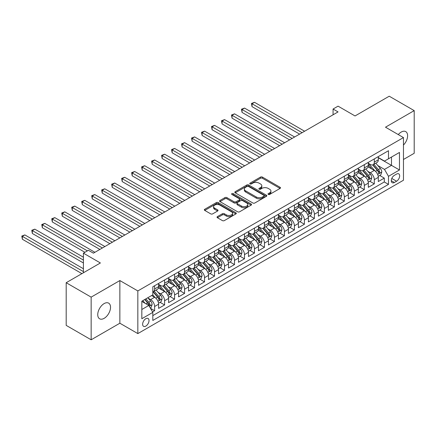 <?xml version="1.0" encoding="UTF-8"?>
<svg xmlns="http://www.w3.org/2000/svg" width="436" height="436" viewBox="0 0 436 436"><rect width="100%" height="100%" fill="white"/><g stroke="black" fill="none" stroke-linecap="round" stroke-linejoin="round"><path stroke-width="0.65" d="M268.282 194.434A0.97 0.561 0 0 0 269.655 194.434L280.07 188.423A1.384 0.801 0 0 0 280.473 187.856A1.384 0.801 0 0 0 280.07 187.289L262.428 177.103A1.384 0.801 0 0 0 260.466 177.103L250.051 183.12A0.97 0.561 0 0 0 249.768 183.512A0.97 0.561 0 0 0 250.051 183.91A0.97 0.561 0 0 0 251.425 183.91L252.771 183.131A4.436 2.562 0 0 1 259.044 183.131L260.515 183.981A4.436 2.562 0 0 1 261.813 185.791A4.436 2.562 0 0 1 260.515 187.605L259.169 188.379A0.97 0.561 0 0 0 258.88 188.777A0.97 0.561 0 0 0 259.169 189.175A0.97 0.561 0 0 0 260.537 189.175L261.889 188.396A4.436 2.562 0 0 1 268.162 188.396L269.628 189.246A4.436 2.562 0 0 1 270.93 191.055A4.436 2.562 0 0 1 269.628 192.865L268.282 193.644A0.97 0.561 0 0 0 267.998 194.042A0.97 0.561 0 0 0 268.282 194.434L268.282 193.644M104.133 318.345A9.036 5.216 120 0 0 110.041 310.383A9.036 5.216 120 0 0 108.651 303.14A9.036 5.216 120 0 0 104.133 303.587A9.036 5.216 120 0 0 98.231 311.549A9.036 5.216 120 0 0 99.615 318.792A9.036 5.216 120 0 0 104.133 318.345M403.464 145.057A9.036 5.216 120 0 0 405.736 131.618A9.036 5.216 120 0 0 401.218 132.064A9.036 5.216 120 0 0 398.286 134.582M145.826 326.101A4.518 2.611 120 0 0 148.78 322.117A4.518 2.611 120 0 0 148.087 318.498A4.518 2.611 120 0 0 145.826 318.721A4.518 2.611 120 0 0 142.872 322.705A4.518 2.611 120 0 0 143.564 326.324A4.518 2.611 120 0 0 145.826 326.101M217.433 216.605A1.384 0.801 0 0 0 217.03 217.172A1.384 0.801 0 0 0 217.433 217.738L222.387 220.594A1.384 0.801 0 0 0 224.344 220.594L235.914 213.918A1.384 0.801 0 0 0 236.317 213.351A1.384 0.801 0 0 0 235.914 212.784L218.267 202.598A1.384 0.801 0 0 0 216.31 202.598L204.74 209.275A1.384 0.801 0 0 0 204.337 209.841A1.384 0.801 0 0 0 204.74 210.408L210.719 213.863A1.384 0.801 0 0 0 212.681 213.863L217.629 211.002A1.384 0.801 0 0 0 218.038 210.435A1.384 0.801 0 0 0 217.629 209.869L214.665 208.157A3.706 2.142 0 0 1 213.58 206.648A3.706 2.142 0 0 1 215.869 204.669A3.706 2.142 0 0 1 219.908 205.133L231.527 211.836A3.706 2.142 0 0 1 232.611 213.351A3.706 2.142 0 0 1 230.322 215.33A3.706 2.142 0 0 1 226.284 214.866L224.344 213.749A1.384 0.801 0 0 0 222.387 213.749L217.433 216.605L217.433 217.738M403.464 159.483L414.2 153.287L414.2 110.619L389.234 96.209L355.035 115.954L338.058 106.15L333.066 109.033L338.058 111.916L93.402 253.169L88.404 250.286L83.412 253.169L83.412 272.773M91.151 297.129L91.151 339.791L119.862 323.218L119.862 280.555L91.151 297.129L66.19 282.713L100.389 262.968L83.412 253.169M119.862 280.555L137.836 290.932L403.464 137.574L403.464 180.237L137.836 333.595L137.836 290.932M414.2 110.619L385.489 127.198L403.464 137.574M252.869 202.996A1.384 0.801 0 0 0 254.831 202.996L266.396 196.32A1.384 0.801 0 0 0 266.799 195.753A1.384 0.801 0 0 0 266.396 195.186L248.754 185A1.384 0.801 0 0 0 246.792 185L235.227 191.677A1.384 0.801 0 0 0 234.819 192.243A1.384 0.801 0 0 0 235.227 192.81L252.869 202.996M232.23 194.647A0.97 0.561 0 0 1 233.216 194.783L233.216 193.628L251.152 203.988A1.384 0.801 0 0 1 251.561 204.549A1.384 0.801 0 0 1 251.152 205.116L239.587 211.798A1.384 0.801 0 0 1 237.625 211.798L219.984 201.606L219.984 200.478A1.384 0.801 0 0 0 219.575 201.045A1.384 0.801 0 0 0 219.984 201.606M219.984 200.478L224.932 197.617A1.384 0.801 0 0 1 226.894 197.617L234.05 201.748A1.384 0.801 0 0 0 236.012 201.748L239.293 199.857A1.384 0.801 0 0 0 239.702 199.29A1.384 0.801 0 0 0 239.293 198.723L231.843 194.423A0.97 0.561 0 0 1 231.56 194.025A0.97 0.561 0 0 1 232.159 193.508A0.97 0.561 0 0 1 233.216 193.628M91.151 339.791L66.19 325.381L66.19 282.713M152.54 311.904L154.617 310.71L150.469 308.317M148.115 298.131L150.622 299.581A5.652 3.259 60 0 1 154.617 306.497L158.606 304.192L158.606 308.399L164.601 304.944L160.056 302.317M158.099 292.365L160.606 293.815A5.652 3.259 60 0 1 164.601 300.731L168.596 298.426L168.596 302.633L174.585 299.178L170.04 296.551M168.083 286.599L170.59 288.049A5.652 3.259 60 0 1 174.585 294.97L178.58 292.66L178.58 296.872L184.57 293.412L180.03 290.79M178.068 280.839L180.575 282.283A5.652 3.259 60 0 1 184.57 289.204L188.565 286.899L188.565 291.106L194.56 287.646L190.014 285.024M188.058 275.072L190.565 276.517A5.652 3.259 60 0 1 194.56 283.438L198.554 281.133L198.554 285.34L204.544 281.879L199.999 279.258M198.042 269.306L200.549 270.751A5.652 3.259 60 0 1 204.544 277.672L208.539 275.367L208.539 279.574L214.528 276.113L209.989 273.492M208.026 263.54L210.534 264.99A5.652 3.259 60 0 1 214.528 271.906L218.523 269.601L218.523 273.808L224.518 270.347L219.973 267.726M218.016 257.774L220.523 259.224A5.652 3.259 60 0 1 224.518 266.14L228.508 263.835L228.508 268.042L234.503 264.587L229.957 261.96M228.001 252.008L230.508 253.458A5.652 3.259 60 0 1 234.503 260.374L238.497 258.068L238.497 262.276L244.487 258.82L239.942 256.194M237.985 246.242L240.492 247.692A5.652 3.259 60 0 1 244.487 254.608L248.482 252.302L248.482 256.515L254.471 253.054L249.932 250.433M247.97 240.481L250.482 241.925A5.652 3.259 60 0 1 254.471 248.847L258.466 246.536L258.466 250.749L264.461 247.288L259.916 244.667M257.959 234.715L260.466 236.159A5.652 3.259 60 0 1 264.461 243.081L268.456 240.776L268.456 244.983L274.446 241.522L269.9 238.901M267.944 228.949L270.451 230.393A5.652 3.259 60 0 1 274.446 237.315L278.44 235.009L278.44 239.217L284.43 235.756L279.89 233.135M277.928 223.183L280.435 224.633A5.652 3.259 60 0 1 284.43 231.549L288.425 229.243L288.425 233.451L294.42 229.99L289.875 227.369M287.918 217.417L290.425 218.867A5.652 3.259 60 0 1 294.42 225.783L298.415 223.477L298.415 227.685L304.404 224.229L299.859 221.602M297.902 211.651L300.409 213.1A5.652 3.259 60 0 1 304.404 220.017L308.399 217.711L308.399 221.919L314.389 218.463L309.849 215.836M307.887 205.885L310.394 207.334A5.652 3.259 60 0 1 314.389 214.25L318.384 211.945L318.384 216.158L324.379 212.697L319.833 210.07M317.877 200.119L320.384 201.568A5.652 3.259 60 0 1 324.379 208.49L328.368 206.179L328.368 210.392L334.363 206.931L329.818 204.31M327.861 194.358L330.368 195.802A5.652 3.259 60 0 1 334.363 202.724L338.358 200.418L338.358 204.626L344.347 201.165L339.802 198.544M337.846 188.592L340.353 190.036A5.652 3.259 60 0 1 344.347 196.958L348.342 194.652L348.342 198.86L354.332 195.399L349.792 192.777M347.83 182.826L350.337 184.27A5.652 3.259 60 0 1 354.332 191.191L358.327 188.886L358.327 193.094L364.322 189.633L359.776 187.011M357.82 177.06L360.327 178.509A5.652 3.259 60 0 1 364.322 185.425L368.316 183.12L368.316 187.327L374.306 183.867L374.306 179.659A5.652 3.259 -120 0 0 370.311 172.743L367.804 171.294M369.761 181.245L374.306 183.867M158.606 304.192A5.652 3.259 -120 0 0 154.617 297.276L151.619 295.543M168.596 298.426A5.652 3.259 -120 0 0 164.601 291.51L158.426 287.945M178.58 292.66A5.652 3.259 -120 0 0 174.585 285.743L168.41 282.179M188.565 286.899A5.652 3.259 -120 0 0 184.57 279.977L178.395 276.413M198.554 281.133A5.652 3.259 -120 0 0 194.56 274.211L188.385 270.647M208.539 275.367A5.652 3.259 -120 0 0 204.544 268.445L198.369 264.881M218.523 269.601A5.652 3.259 -120 0 0 214.528 262.679L208.354 259.115M228.508 263.835A5.652 3.259 -120 0 0 224.518 256.918L218.338 253.349M238.497 258.068A5.652 3.259 -120 0 0 234.503 251.152L228.328 247.588M248.482 252.302A5.652 3.259 -120 0 0 244.487 245.386L238.312 241.822M258.466 246.536A5.652 3.259 -120 0 0 254.471 239.62L248.297 236.056M268.456 240.776A5.652 3.259 -120 0 0 264.461 233.854L258.286 230.29M278.44 235.009A5.652 3.259 -120 0 0 274.446 228.088L268.271 224.524M288.425 229.243A5.652 3.259 -120 0 0 284.43 222.322L278.255 218.758M298.415 223.477A5.652 3.259 -120 0 0 294.42 216.561L288.24 212.991M308.399 217.711A5.652 3.259 -120 0 0 304.404 210.795L298.229 207.225M318.384 211.945A5.652 3.259 -120 0 0 314.389 205.029L308.214 201.465M328.368 206.179A5.652 3.259 -120 0 0 324.379 199.263L318.198 195.699M338.358 200.418A5.652 3.259 -120 0 0 334.363 193.497L328.188 189.933M348.342 194.652A5.652 3.259 -120 0 0 344.347 187.731L338.173 184.166M358.327 188.886A5.652 3.259 -120 0 0 354.332 181.965L348.157 178.4M368.316 183.12A5.652 3.259 -120 0 0 364.322 176.199L358.147 172.634M396.575 174.068L394.378 175.337A4.376 2.529 120 0 0 391.517 179.196A4.376 2.529 120 0 0 392.187 182.7A4.376 2.529 120 0 0 394.378 182.488L396.575 181.218A4.376 2.529 120 0 0 399.436 177.359A4.376 2.529 120 0 0 398.766 173.85A4.376 2.529 120 0 0 396.575 174.068M141.831 309.495L148.823 305.462L152.818 312.378L152.818 320.449L388.487 184.39L388.487 176.318L384.492 169.397L377.789 165.527M152.818 312.378L141.831 318.721L141.831 301.194L152.818 294.85L152.818 286.779L388.487 150.72L388.487 158.791L399.469 152.447L399.469 169.975L388.487 176.318M158.606 284.359L160.606 285.515A5.652 3.259 60 0 0 163.429 285.793L167.424 283.487A5.652 3.259 -120 0 0 168.596 280.898L168.596 277.672M168.596 278.593L170.59 279.748A5.652 3.259 60 0 0 173.414 280.026L177.408 277.721A5.652 3.259 -120 0 0 178.58 275.132L178.58 271.906M178.58 272.827L180.575 273.982A5.652 3.259 60 0 0 183.403 274.26L187.398 271.955A5.652 3.259 -120 0 0 188.565 269.372L188.565 266.14M188.565 267.061L190.565 268.216A5.652 3.259 60 0 0 193.388 268.494L197.383 266.189A5.652 3.259 -120 0 0 198.554 263.606L198.554 260.374M198.554 261.3L200.549 262.45A5.652 3.259 60 0 0 203.372 262.728L207.367 260.423A5.652 3.259 -120 0 0 208.539 257.84L208.539 254.608M208.539 255.534L210.534 256.684A5.652 3.259 60 0 0 213.362 256.968L217.357 254.657A5.652 3.259 -120 0 0 218.523 252.073L218.523 248.847M218.523 249.768L220.523 250.918A5.652 3.259 60 0 0 223.346 251.201L227.341 248.896A5.652 3.259 -120 0 0 228.508 246.307L228.508 243.081M228.508 244.002L230.508 245.157A5.652 3.259 60 0 0 233.331 245.435L237.326 243.13A5.652 3.259 -120 0 0 238.497 240.541L238.497 237.315M238.497 238.236L240.492 239.391A5.652 3.259 60 0 0 243.315 239.669L247.31 237.364A5.652 3.259 -120 0 0 248.482 234.775L248.482 231.549M248.482 232.47L250.482 233.625A5.652 3.259 60 0 0 253.305 233.903L257.3 231.598A5.652 3.259 -120 0 0 258.466 229.009L258.466 225.783M258.466 226.704L260.466 227.859A5.652 3.259 60 0 0 263.29 228.137L267.284 225.832A5.652 3.259 -120 0 0 268.456 223.248L268.456 220.017M268.456 220.943L270.451 222.093A5.652 3.259 60 0 0 273.274 222.371L277.269 220.066A5.652 3.259 -120 0 0 278.44 217.482L278.44 214.25M278.44 215.177L280.435 216.327A5.652 3.259 60 0 0 283.264 216.61L287.259 214.299A5.652 3.259 -120 0 0 288.425 211.716L288.425 208.484M288.425 209.411L290.425 210.561A5.652 3.259 60 0 0 293.248 210.844L297.243 208.539A5.652 3.259 -120 0 0 298.415 205.95L298.415 202.724M298.415 203.645L300.409 204.795A5.652 3.259 60 0 0 303.233 205.078L307.227 202.773A5.652 3.259 -120 0 0 308.399 200.184L308.399 196.958M308.399 197.879L310.394 199.034A5.652 3.259 60 0 0 313.222 199.312L317.212 197.007A5.652 3.259 -120 0 0 318.384 194.418L318.384 191.191M318.384 192.113L320.384 193.268A5.652 3.259 60 0 0 323.207 193.546L327.202 191.24A5.652 3.259 -120 0 0 328.368 188.652L328.368 185.425M328.368 186.346L330.368 187.502A5.652 3.259 60 0 0 333.191 187.78L337.186 185.474A5.652 3.259 -120 0 0 338.358 182.891L338.358 179.659M338.358 180.58L340.353 181.736A5.652 3.259 60 0 0 343.176 182.014L347.17 179.708A5.652 3.259 -120 0 0 348.342 177.125L348.342 173.893M348.342 174.82L350.337 175.97A5.652 3.259 60 0 0 353.165 176.248L357.16 173.942A5.652 3.259 -120 0 0 358.327 171.359L358.327 168.127M358.327 169.054L360.327 170.204A5.652 3.259 60 0 0 363.15 170.487L367.145 168.176A5.652 3.259 -120 0 0 368.316 165.593L368.316 162.366M152.818 315.61L384.29 181.965L384.29 178.106L378.301 181.561L378.301 177.354A5.652 3.259 -120 0 0 374.306 170.438L368.131 166.868M368.316 163.287L370.311 164.437A5.652 3.259 -120 0 0 373.134 164.721A5.652 3.259 -120 0 0 374.306 162.132L374.306 158.906M373.134 164.721L377.129 162.415A5.652 3.259 -120 0 0 378.301 159.827L378.301 156.6M154.617 285.743L154.617 288.97A5.652 3.259 60 0 1 153.445 291.559A5.652 3.259 60 0 1 152.818 291.788M153.445 291.559L157.44 289.253A5.652 3.259 -120 0 0 158.606 286.665L158.606 283.438M164.601 279.977L164.601 283.204A5.652 3.259 60 0 1 163.429 285.793M174.585 274.211L174.585 277.443A5.652 3.259 60 0 1 173.414 280.026M184.57 268.445L184.57 271.677A5.652 3.259 60 0 1 183.403 274.26M194.56 262.679L194.56 265.911A5.652 3.259 60 0 1 193.388 268.494M204.544 256.918L204.544 260.145A5.652 3.259 60 0 1 203.372 262.728M214.528 251.152L214.528 254.379A5.652 3.259 60 0 1 213.362 256.968M224.518 245.386L224.518 248.613A5.652 3.259 60 0 1 223.346 251.201M234.503 239.62L234.503 242.847A5.652 3.259 60 0 1 233.331 245.435M244.487 233.854L244.487 237.086A5.652 3.259 60 0 1 243.315 239.669M254.471 228.088L254.471 231.32A5.652 3.259 60 0 1 253.305 233.903M264.461 222.322L264.461 225.554A5.652 3.259 60 0 1 263.29 228.137M274.446 216.556L274.446 219.788A5.652 3.259 60 0 1 273.274 222.371M284.43 210.795L284.43 214.022A5.652 3.259 60 0 1 283.264 216.61M294.42 205.029L294.42 208.255A5.652 3.259 60 0 1 293.248 210.844M304.404 199.263L304.404 202.489A5.652 3.259 60 0 1 303.233 205.078M314.389 193.497L314.389 196.723A5.652 3.259 60 0 1 313.222 199.312M324.379 187.731L324.379 190.963A5.652 3.259 60 0 1 323.207 193.546M334.363 181.965L334.363 185.196A5.652 3.259 60 0 1 333.191 187.78M344.347 176.199L344.347 179.43A5.652 3.259 60 0 1 343.176 182.014M354.332 170.438L354.332 173.664A5.652 3.259 60 0 1 353.165 176.248M364.322 164.672L364.322 167.898A5.652 3.259 60 0 1 363.15 170.487M364.322 185.425L364.322 189.633M354.332 191.191L354.332 195.399M344.347 196.958L344.347 201.165M334.363 202.724L334.363 206.931M324.379 208.49L324.379 212.697M314.389 214.25L314.389 218.463M304.404 220.017L304.404 224.229M294.42 225.783L294.42 229.99M284.43 231.549L284.43 235.756M274.446 237.315L274.446 241.522M264.461 243.081L264.461 247.288M254.471 248.847L254.471 253.054M244.487 254.608L244.487 258.82M234.503 260.374L234.503 264.587M224.518 266.14L224.518 270.347M214.528 271.906L214.528 276.113M204.544 277.672L204.544 281.879M194.56 283.438L194.56 287.646M184.57 289.204L184.57 293.412M174.585 294.97L174.585 299.178M164.601 300.731L164.601 304.944M154.617 306.497L154.617 310.71M148.823 305.462L141.831 301.423M384.492 169.397L391.484 165.364L391.484 157.058L399.469 152.447M378.301 157.75L399.469 169.975M378.301 157.521L384.492 161.097L388.487 158.791M119.862 323.218L137.836 333.595M333.066 109.033L333.066 114.799M379.751 175.479L384.29 178.106M384.29 181.965L388.487 184.39M268.669 194.57L269.628 194.02A4.436 2.562 0 0 0 270.93 192.205L270.93 191.055M261.813 185.791L261.813 186.946A4.436 2.562 0 0 1 260.515 188.755L259.556 189.311M280.054 188.434L262.428 178.259A1.384 0.801 0 0 0 260.466 178.259L250.438 184.047M266.38 196.331L248.754 186.15A1.384 0.801 0 0 0 246.792 186.15L235.244 192.821M263.944 196.145A0.97 0.561 0 0 0 264.227 195.753A0.97 0.561 0 0 0 263.944 195.355L248.46 186.412A0.97 0.561 0 0 0 247.087 186.412L245.664 187.235A4.436 2.562 0 0 0 244.367 189.044A4.436 2.562 0 0 0 245.664 190.859L256.248 196.968A4.436 2.562 0 0 0 262.526 196.968L263.944 196.145L263.944 197.301A0.97 0.561 0 0 0 264.227 196.903L264.227 195.753M244.367 189.044L244.367 190.2A4.436 2.562 0 0 0 245.664 192.009L245.664 190.859M263.944 197.301L262.526 198.124A4.436 2.562 0 0 1 256.248 198.124L245.664 192.009M220 201.617L224.932 198.772L224.932 197.617M239.702 199.29L239.702 200.44A1.384 0.801 0 0 1 239.293 201.007L236.012 202.904A1.384 0.801 0 0 1 234.05 202.904L226.894 198.772A1.384 0.801 0 0 0 224.932 198.772M233.216 194.783L251.136 205.127M241.473 206.037A3.706 2.142 0 0 0 245.517 206.501A3.706 2.142 0 0 0 247.806 204.522A3.706 2.142 0 0 0 246.716 203.007L242.629 200.647A1.384 0.801 0 0 0 240.667 200.647L237.38 202.544A1.384 0.801 0 0 0 236.977 203.111A1.384 0.801 0 0 0 237.38 203.672L241.473 206.037L241.473 207.193A3.706 2.142 0 0 0 245.517 207.656A3.706 2.142 0 0 0 247.806 205.678L247.806 204.522M236.977 203.111L236.977 204.261A1.384 0.801 0 0 0 237.38 204.827L237.38 203.672M241.473 207.193L237.38 204.827M232.611 213.351L232.611 214.507A3.706 2.142 0 0 1 230.322 216.485A3.706 2.142 0 0 1 226.284 216.016L224.344 214.899A1.384 0.801 0 0 0 222.387 214.899L217.455 217.749M213.58 206.648L213.58 207.798A3.706 2.142 0 0 0 214.665 209.313L214.665 208.157M217.613 211.013L214.665 209.313M235.892 213.929L218.267 203.754A1.384 0.801 0 0 0 216.31 203.754L204.762 210.419M378.214 176.367L380.797 174.874L381.794 171.991A3.744 2.158 -120 0 0 380.339 168.476L375.778 163.195M374.862 170.803L369.45 164.536A10.802 6.235 -120 0 0 368.316 163.347M371.892 169.043L368.867 165.538A8.965 5.178 -120 0 0 368.316 164.939M304.601 131.231L254.526 102.318L252.03 103.757L252.03 106.64L299.608 134.114M372.627 164.922L377.244 170.263A3.744 2.158 60 0 1 378.579 172.841C379.14 173.599 379.538 173.365 379.772 172.149A3.744 2.158 -120 0 0 378.443 169.571L373.875 164.29M372.9 164.835L377.859 170.574A1.908 1.101 60 0 1 378.339 171.321L379.772 172.149M378.579 172.841L378.846 173.288M252.03 106.64L251.479 103.441L302.104 132.675M251.479 103.441L254.526 102.318M368.229 182.128L370.813 180.64L371.81 177.757A3.744 2.158 -120 0 0 370.349 174.242L365.788 168.961M364.878 176.564L359.466 170.302A10.802 6.235 -120 0 0 358.327 169.114M361.907 174.809L358.883 171.304A8.965 5.178 -120 0 0 358.327 170.699M294.616 136.997L244.536 108.084L242.04 109.523L242.04 112.406L289.624 139.88M362.643 170.689L367.254 176.03A3.744 2.158 60 0 1 368.589 178.607C369.15 179.36 369.554 179.131 369.788 177.915A3.744 2.158 -120 0 0 368.453 175.337L363.891 170.056M362.91 170.601L367.87 176.34A1.908 1.101 60 0 1 368.349 177.087L369.788 177.915M368.589 178.607L368.861 179.054M242.04 112.406L241.49 109.207L292.12 138.435M241.49 109.207L244.536 108.084M358.245 187.894L360.823 186.406L361.826 183.523A3.744 2.158 -120 0 0 360.365 180.008L355.803 174.727M354.888 182.33L349.476 176.068A10.802 6.235 -120 0 0 348.342 174.88M351.923 180.575L348.893 177.071A8.965 5.178 -120 0 0 348.342 176.466M284.632 142.763L234.552 113.851L232.056 115.289L232.056 118.172L279.64 145.646M352.653 176.455L357.269 181.796A3.744 2.158 60 0 1 358.605 184.374C359.166 185.126 359.564 184.897 359.804 183.681A3.744 2.158 -120 0 0 358.468 181.104L353.907 175.822M352.926 176.367L357.885 182.106A1.908 1.101 60 0 1 358.365 182.853L359.804 183.681M358.605 184.374L358.877 184.82M232.056 118.172L231.505 114.973L282.136 144.202M231.505 114.973L234.552 113.851M348.26 193.66L350.838 192.172L351.836 189.289A3.744 2.158 -120 0 0 350.381 185.774L345.819 180.493M344.903 188.096L339.491 181.834A10.802 6.235 -120 0 0 338.358 180.646M341.933 186.341L338.908 182.837A8.965 5.178 -120 0 0 338.358 182.232M274.647 148.529L224.567 119.617L222.071 121.055L222.071 123.938L269.65 151.412M342.669 182.221L347.285 187.562A3.744 2.158 60 0 1 348.62 190.14C349.182 190.892 349.579 190.663 349.819 189.447A3.744 2.158 -120 0 0 348.484 186.87L343.922 181.589M342.941 182.134L347.901 187.872A1.908 1.101 60 0 1 348.38 188.619L349.819 189.447M348.62 190.14L348.893 190.581M222.071 123.938L221.521 120.739L272.151 149.968M221.521 120.739L224.567 119.617M338.271 199.426L340.854 197.939L341.851 195.055A3.744 2.158 -120 0 0 340.396 191.54L335.829 186.259M334.919 193.862L329.507 187.6A10.802 6.235 -120 0 0 328.368 186.412M331.949 192.107L328.924 188.603A8.965 5.178 -120 0 0 328.368 187.998M264.657 154.295L214.577 125.377L212.081 126.822L212.081 129.705L259.665 157.178M332.684 187.981L337.3 193.328A3.744 2.158 60 0 1 338.63 195.906C339.197 196.658 339.595 196.429 339.829 195.214A3.744 2.158 -120 0 0 338.494 192.636L333.932 187.355M332.957 187.894L337.911 193.639A1.908 1.101 60 0 1 338.396 194.385L339.829 195.214M338.63 195.906L338.903 196.347M212.081 129.705L211.536 126.505L262.161 155.734M211.536 126.505L214.577 125.377M328.286 205.193L330.87 203.705L331.867 200.822A3.744 2.158 -120 0 0 330.406 197.306L325.845 192.025M324.929 199.628L319.517 193.361A10.802 6.235 -120 0 0 318.384 192.178M321.964 197.868L318.939 194.363A8.965 5.178 -120 0 0 318.384 193.764M254.673 160.056L204.593 131.143L202.097 132.588L202.097 135.471L249.681 162.939M322.695 193.748L327.311 199.094A3.744 2.158 60 0 1 328.646 201.672C329.207 202.424 329.611 202.195 329.845 200.98A3.744 2.158 -120 0 0 328.51 198.402L323.948 193.121M322.967 193.66L327.927 199.405A1.908 1.101 60 0 1 328.406 200.151L329.845 200.98M328.646 201.672L328.918 202.113M202.097 135.471L201.546 132.272L252.177 161.5M201.546 132.272L204.593 131.143M318.302 210.959L320.88 209.465L321.877 206.582A3.744 2.158 -120 0 0 320.422 203.072L315.86 197.786M314.945 205.394L309.533 199.127A10.802 6.235 -120 0 0 308.399 197.939M311.98 203.634L308.95 200.129A8.965 5.178 -120 0 0 308.399 199.53M244.689 165.822L194.609 136.909L192.113 138.354L192.113 141.237L239.696 168.705M312.71 199.514L317.326 204.86A3.744 2.158 60 0 1 318.662 207.438C319.223 208.19 319.621 207.956 319.861 206.746A3.744 2.158 -120 0 0 318.525 204.168L313.964 198.881M312.983 199.426L317.942 205.171A1.908 1.101 60 0 1 318.422 205.912L319.861 206.746M318.662 207.438L318.934 207.879M192.113 141.237L191.562 138.032L242.193 167.266M191.562 138.032L194.609 136.909M308.312 216.725L310.895 215.231L311.893 212.348A3.744 2.158 -120 0 0 310.437 208.839L305.87 203.552M304.96 211.16L299.548 204.893A10.802 6.235 -120 0 0 298.415 203.705M301.99 209.4L298.965 205.896A8.965 5.178 -120 0 0 298.415 205.296M234.699 171.588L184.624 142.676L182.123 144.114L182.123 146.997L229.707 174.471M302.726 205.28L307.342 210.621A3.744 2.158 60 0 1 308.672 213.199C309.238 213.956 309.636 213.722 309.871 212.512A3.744 2.158 -120 0 0 308.541 209.934L303.974 204.648M302.998 205.193L307.958 210.931A1.908 1.101 60 0 1 308.437 211.678L309.871 212.512M308.672 213.199L308.944 213.645M182.123 146.997L181.578 143.798L232.203 173.032M181.578 143.798L184.624 142.676M298.328 222.485L300.911 220.998L301.908 218.114A3.744 2.158 -120 0 0 300.448 214.599L295.886 209.318M294.97 216.926L289.564 210.659A10.802 6.235 -120 0 0 288.425 209.471M292.006 215.166L288.981 211.662A8.965 5.178 -120 0 0 288.425 211.057M224.714 177.354L174.634 148.442L172.138 149.88L172.138 152.764L219.722 180.237M292.741 211.046L297.352 216.387A3.744 2.158 60 0 1 298.687 218.965C299.249 219.717 299.652 219.488 299.886 218.273A3.744 2.158 -120 0 0 298.551 215.695L293.989 210.414M293.008 210.959L297.968 216.697A1.908 1.101 60 0 1 298.447 217.444L299.886 218.273M298.687 218.965L298.96 219.412M172.138 152.764L171.588 149.564L222.218 178.798M171.588 149.564L174.634 148.442M288.343 228.251L290.921 226.764L291.918 223.881A3.744 2.158 -120 0 0 290.463 220.365L285.902 215.084M284.986 222.687L279.574 216.425A10.802 6.235 -120 0 0 278.44 215.237M282.021 220.932L278.991 217.428A8.965 5.178 -120 0 0 278.44 216.823M214.73 183.12L164.65 154.208L162.154 155.647L162.154 158.53L209.738 186.003M282.751 216.812L287.368 222.153A3.744 2.158 60 0 1 288.703 224.731C289.264 225.483 289.662 225.254 289.902 224.039A3.744 2.158 -120 0 0 288.567 221.461L284.005 216.18M283.024 216.725L287.983 222.464A1.908 1.101 60 0 1 288.463 223.21L289.902 224.039M288.703 224.731L288.975 225.178M162.154 158.53L161.603 155.33L212.234 184.559M161.603 155.33L164.65 154.208M278.359 234.018L280.937 232.53L281.934 229.647A3.744 2.158 -120 0 0 280.479 226.131L275.917 220.85M275.002 228.453L269.59 222.191A10.802 6.235 -120 0 0 268.456 221.003M272.031 226.698L269.007 223.194A8.965 5.178 -120 0 0 268.456 222.589M204.746 188.886L154.666 159.974L152.169 161.413L152.169 164.296L199.748 191.769M272.767 222.578L277.383 227.919A3.744 2.158 60 0 1 278.718 230.497C279.28 231.249 279.678 231.02 279.912 229.805A3.744 2.158 -120 0 0 278.582 227.227L274.015 221.946M273.04 222.491L277.999 228.23A1.908 1.101 60 0 1 278.479 228.976L279.912 229.805M278.718 230.497L278.991 230.938M152.169 164.296L151.619 161.097L202.244 190.325M151.619 161.097L154.666 159.974M268.369 239.784L270.952 238.296L271.95 235.413A3.744 2.158 -120 0 0 270.489 231.898L265.927 226.616M265.017 234.219L259.605 227.957A10.802 6.235 -120 0 0 258.466 226.769M262.047 232.464L259.022 228.96A8.965 5.178 -120 0 0 258.466 228.355M194.756 194.652L144.676 165.735L142.18 167.179L142.18 170.062L189.764 197.535M262.783 228.344L267.393 233.685A3.744 2.158 60 0 1 268.729 236.263C269.29 237.015 269.693 236.786 269.928 235.571A3.744 2.158 -120 0 0 268.592 232.993L264.031 227.712M263.055 228.257L268.009 233.996A1.908 1.101 60 0 1 268.494 234.742L269.928 235.571M268.729 236.263L269.001 236.704M142.18 170.062L141.635 166.863L192.26 196.091M141.635 166.863L144.676 165.735M258.385 245.55L260.962 244.062L261.965 241.179A3.744 2.158 -120 0 0 260.505 237.664L255.943 232.383M255.027 239.985L249.615 233.718A10.802 6.235 -120 0 0 248.482 232.535M252.063 238.225L249.032 234.721A8.965 5.178 -120 0 0 248.482 234.121M184.771 200.413L134.691 171.501L132.195 172.945L132.195 175.828L179.779 203.296M252.793 234.105L257.409 239.451A3.744 2.158 60 0 1 258.744 242.029C259.306 242.781 259.703 242.552 259.943 241.337A3.744 2.158 -120 0 0 258.608 238.759L254.046 233.478M253.065 234.018L258.025 239.762A1.908 1.101 60 0 1 258.504 240.509L259.943 241.337M258.744 242.029L259.017 242.471M132.195 175.828L131.645 172.629L182.275 201.857M131.645 172.629L134.691 171.501M248.4 251.316L250.978 249.823L251.975 246.94A3.744 2.158 -120 0 0 250.52 243.43L245.959 238.143M245.043 245.751L239.631 239.484A10.802 6.235 -120 0 0 238.497 238.296M242.073 243.991L239.048 240.487A8.965 5.178 -120 0 0 238.497 239.887M174.787 206.179L124.707 177.267L122.211 178.711L122.211 181.594L169.795 209.062M242.808 239.871L247.425 245.217A3.744 2.158 60 0 1 248.76 247.795C249.321 248.547 249.719 248.313 249.959 247.103A3.744 2.158 -120 0 0 248.624 244.525L244.062 239.239M243.081 239.784L248.04 245.528A1.908 1.101 60 0 1 248.52 246.275L249.959 247.103M248.76 247.795L249.032 248.237M122.211 181.594L121.66 178.389L172.291 207.623M121.66 178.389L124.707 177.267M238.41 257.082L240.994 255.589L241.991 252.706A3.744 2.158 -120 0 0 240.536 249.196L235.969 243.909M235.059 251.518L229.647 245.25A10.802 6.235 -120 0 0 228.508 244.062M232.088 249.757L229.064 246.253A8.965 5.178 -120 0 0 228.508 245.653M164.797 211.945L114.717 183.033L112.221 184.477L112.221 187.355L159.805 214.828M232.824 245.637L237.44 250.983A3.744 2.158 60 0 1 238.77 253.561C239.337 254.313 239.735 254.079 239.969 252.869A3.744 2.158 -120 0 0 238.634 250.291L234.072 245.005M233.097 245.55L238.051 251.294A1.908 1.101 60 0 1 238.536 252.035L239.969 252.869M238.77 253.561L239.042 254.003M112.221 187.355L111.676 184.155L162.301 213.389M111.676 184.155L114.717 183.033M228.426 262.848L231.009 261.355L232.007 258.472A3.744 2.158 -120 0 0 230.546 254.956L225.984 249.675M225.069 257.284L219.662 251.016A10.802 6.235 -120 0 0 218.523 249.828M222.104 255.523L219.079 252.019A8.965 5.178 -120 0 0 218.523 251.419M154.813 217.711L104.733 188.799L102.237 190.238L102.237 193.121L149.821 220.594M222.84 251.403L227.45 256.744A3.744 2.158 60 0 1 228.786 259.322C229.347 260.074 229.75 259.845 229.985 258.63A3.744 2.158 -120 0 0 228.649 256.052L224.088 250.771M223.107 251.316L228.066 257.055A1.908 1.101 60 0 1 228.546 257.801L229.985 258.63M228.786 259.322L229.058 259.769M102.237 193.121L101.686 189.922L152.317 219.155M101.686 189.922L104.733 188.799M218.441 268.609L221.019 267.121L222.017 264.238A3.744 2.158 -120 0 0 220.562 260.723L216 255.442M215.084 263.044L209.672 256.782A10.802 6.235 -120 0 0 208.539 255.594M212.119 261.289L209.089 257.785A8.965 5.178 -120 0 0 208.539 257.18M144.828 223.477L94.748 194.565L92.252 196.004L92.252 198.887L139.836 226.36M212.85 257.169L217.466 262.51A3.744 2.158 60 0 1 218.801 265.088C219.363 265.84 219.76 265.611 220 264.396A3.744 2.158 -120 0 0 218.665 261.818L214.103 256.537M213.122 257.082L218.082 262.821A1.908 1.101 60 0 1 218.561 263.567L220 264.396M218.801 265.088L219.074 265.535M92.252 198.887L91.702 195.688L142.332 224.916M91.702 195.688L94.748 194.565M208.452 274.375L211.035 272.887L212.032 270.004A3.744 2.158 -120 0 0 210.577 266.489L206.015 261.208M205.1 268.81L199.688 262.548A10.802 6.235 -120 0 0 198.554 261.36M202.13 267.055L199.105 263.551A8.965 5.178 -120 0 0 198.554 262.946M134.838 229.243L84.764 200.331L82.268 201.77L82.268 204.653L129.846 232.126M202.865 262.935L207.482 268.276A3.744 2.158 60 0 1 208.817 270.854C209.378 271.606 209.776 271.377 210.01 270.162A3.744 2.158 -120 0 0 208.68 267.584L204.113 262.303M203.138 262.848L208.097 268.587A1.908 1.101 60 0 1 208.577 269.334L210.01 270.162M208.817 270.854L209.084 271.301M82.268 204.653L81.717 201.454L132.342 230.682M81.717 201.454L84.764 200.331M198.467 280.141L201.05 278.653L202.048 275.77A3.744 2.158 -120 0 0 200.587 272.255L196.026 266.974M195.115 274.576L189.704 268.314A10.802 6.235 -120 0 0 188.565 267.126M192.145 272.822L189.12 269.317A8.965 5.178 -120 0 0 188.565 268.712M124.854 235.009L74.774 206.097L72.278 207.536L72.278 210.419L119.862 237.893M192.881 268.701L197.492 274.042A3.744 2.158 60 0 1 198.827 276.62C199.388 277.372 199.792 277.143 200.026 275.928A3.744 2.158 -120 0 0 198.691 273.35L194.129 268.069M193.148 268.614L198.108 274.353A1.908 1.101 60 0 1 198.587 275.1L200.026 275.928M198.827 276.62L199.099 277.062M72.278 210.419L71.727 207.22L122.358 236.448M71.727 207.22L74.774 206.097M188.483 285.907L191.061 284.419L192.063 281.536A3.744 2.158 -120 0 0 190.603 278.021L186.041 272.74M185.126 280.343L179.714 274.081A10.802 6.235 -120 0 0 178.58 272.892M182.161 278.582L179.131 275.083A8.965 5.178 -120 0 0 178.58 274.478M114.87 240.776L64.79 211.858L62.294 213.302L62.294 216.185L109.877 243.653M182.891 274.462L187.507 279.808A3.744 2.158 60 0 1 188.843 282.386C189.404 283.138 189.802 282.91 190.042 281.694A3.744 2.158 -120 0 0 188.706 279.116L184.145 273.835M183.164 274.375L188.123 280.119A1.908 1.101 60 0 1 188.603 280.866L190.042 281.694M188.843 282.386L189.115 282.828M62.294 216.185L61.743 212.986L112.374 242.214M61.743 212.986L64.79 211.858M178.498 291.673L181.076 290.185L182.074 287.302A3.744 2.158 -120 0 0 180.618 283.787L176.057 278.5M175.141 286.109L169.729 279.841A10.802 6.235 -120 0 0 168.596 278.653M172.171 284.348L169.146 280.844A8.965 5.178 -120 0 0 168.596 280.244M104.885 246.536L54.805 217.624L52.309 219.068L52.309 221.951L99.888 249.419M172.907 280.228L177.523 285.575A3.744 2.158 60 0 1 178.858 288.152C179.419 288.905 179.817 288.676 180.057 287.46A3.744 2.158 -120 0 0 178.722 284.882L174.16 279.596M173.179 280.141L178.139 285.885A1.908 1.101 60 0 1 178.618 286.632L180.057 287.46M178.858 288.152L179.131 288.594M52.309 221.951L51.759 218.752L102.389 247.98M51.759 218.752L54.805 217.624M168.509 297.439L171.092 295.946L172.089 293.063A3.744 2.158 -120 0 0 170.634 289.553L166.067 284.267M165.157 291.875L159.745 285.607A10.802 6.235 -120 0 0 158.606 284.419M162.187 290.114L159.162 286.61A8.965 5.178 -120 0 0 158.606 286.011M94.895 252.302L44.815 223.39L42.319 224.834L42.319 227.717L84.911 252.302M162.922 285.994L167.538 291.341A3.744 2.158 60 0 1 168.868 293.918C169.435 294.671 169.833 294.436 170.067 293.226A3.744 2.158 -120 0 0 168.732 290.649L164.17 285.362M163.195 285.907L168.149 291.651A1.908 1.101 60 0 1 168.634 292.393L170.067 293.226M168.868 293.918L169.141 294.36M42.319 227.717L41.774 224.513L87.407 250.864M41.774 224.513L44.815 223.39M158.524 303.205L161.107 301.712L162.105 298.829A3.744 2.158 -120 0 0 160.644 295.314L156.083 290.033M155.167 297.641L152.78 294.872M152.202 295.88L151.815 295.434M83.412 257.207L34.831 229.156L32.335 230.595L32.335 233.478L83.412 262.968M152.932 291.76L157.549 297.101A3.744 2.158 60 0 1 158.884 299.679C159.445 300.437 159.849 300.202 160.083 298.992A3.744 2.158 -120 0 0 158.748 296.409L154.186 291.128M153.205 291.673L158.164 297.412A1.908 1.101 60 0 1 158.644 298.159L160.083 298.992M158.884 299.679L159.156 300.126M32.335 233.478L31.784 230.279L83.412 260.085M31.784 230.279L34.831 229.156M150.267 307.969L151.118 307.478L152.115 304.595A3.744 2.158 -120 0 0 150.66 301.08L147.788 297.755M145.106 303.314L142.795 300.638M142.218 301.647L141.831 301.2M83.412 268.734L24.847 234.922L22.35 236.361L22.35 239.244L81.914 273.634M144.692 299.543L147.564 302.867A3.744 2.158 60 0 1 148.899 305.445C149.461 306.197 149.859 305.968 150.098 304.753A3.744 2.158 -120 0 0 148.763 302.175L145.891 298.851M144.921 299.412L148.18 303.178A1.908 1.101 60 0 1 148.66 303.925L150.098 304.753M148.899 305.445L149.172 305.892M22.35 239.244L21.8 236.045L83.412 271.617M21.8 236.045L24.847 234.922M150.622 299.581L154.617 297.276M160.606 293.815L164.601 291.51M170.59 288.049L174.585 285.743M180.575 282.283L184.57 279.977M190.565 276.517L194.56 274.211M200.549 270.751L204.544 268.445M210.534 264.99L214.528 262.679M220.523 259.224L224.518 256.918M230.508 253.458L234.503 251.152M240.492 247.692L244.487 245.386M250.482 241.925L254.471 239.62M260.466 236.159L264.461 233.854M270.451 230.393L274.446 228.088M280.435 224.633L284.43 222.322M290.425 218.867L294.42 216.561M300.409 213.1L304.404 210.795M310.394 207.334L314.389 205.029M320.384 201.568L324.379 199.263M330.368 195.802L334.363 193.497M340.353 190.036L344.347 187.731M350.337 184.27L354.332 181.965M360.327 178.509L364.322 176.199M370.311 172.743L374.306 170.438M374.306 162.132L378.301 159.827M154.617 288.97L158.606 286.665M164.601 283.204L168.596 280.898M174.585 277.443L178.58 275.132M184.57 271.677L188.565 269.372M194.56 265.911L198.554 263.606M204.544 260.145L208.539 257.84M214.528 254.379L218.523 252.073M224.518 248.613L228.508 246.307M234.503 242.847L238.497 240.541M244.487 237.086L248.482 234.775M254.471 231.32L258.466 229.009M264.461 225.554L268.456 223.248M274.446 219.788L278.44 217.482M284.43 214.022L288.425 211.716M294.42 208.255L298.415 205.95M304.404 202.489L308.399 200.184M314.389 196.723L318.384 194.418M324.379 190.963L328.368 188.652M334.363 185.196L338.358 182.891M344.347 179.43L348.342 177.125M354.332 173.664L358.327 171.359M364.322 167.898L368.316 165.593M374.306 179.659L378.301 177.354M391.784 178.455L396.575 181.218M391.283 180.7L394.378 182.488M269.628 194.02L269.628 192.865M259.169 189.175L259.169 188.379M260.515 188.755L260.515 187.605M250.051 183.91L250.051 183.12M260.466 178.259L260.466 177.103M262.428 178.259L262.428 177.103M280.07 188.423L280.07 187.289M235.227 192.81L235.227 191.677M246.792 186.15L246.792 185M248.754 186.15L248.754 185M266.396 196.32L266.396 195.186M256.248 198.124L256.248 196.968M262.526 198.124L262.526 196.968M226.894 198.772L226.894 197.617M234.05 202.904L234.05 201.748M236.012 202.904L236.012 201.748M239.293 201.007L239.293 199.857M251.152 205.116L251.152 203.988M222.387 214.899L222.387 213.749M224.344 214.899L224.344 213.749M226.284 216.016L226.284 214.866M217.629 211.002L217.629 209.869M204.74 210.408L204.74 209.275M216.31 203.754L216.31 202.598M218.267 203.754L218.267 202.598M235.914 213.918L235.914 212.784M377.647 174.444L381.773 172.062M369.45 164.536L369.962 164.241M378.443 169.571L380.339 168.476M375.456 171.294L377.244 170.263M367.657 180.21L371.783 177.828M359.466 170.302L359.978 170.002M368.453 175.337L370.349 174.242M365.472 177.06L367.254 176.03M357.673 185.976L361.798 183.594M349.476 176.068L349.994 175.768M358.468 181.104L360.365 180.008M355.487 182.826L357.269 181.796M347.688 191.742L351.814 189.36M339.491 181.834L340.004 181.534M348.484 186.87L350.381 185.774M345.497 188.592L347.285 187.562M337.704 197.508L341.824 195.126M329.507 187.6L330.019 187.3M338.494 192.636L340.396 191.54M335.513 194.358L337.3 193.328M327.714 203.274L331.84 200.892M319.517 193.361L320.035 193.066M328.51 198.402L330.406 197.306M325.529 200.124L327.311 199.094M317.73 209.04L321.855 206.659M309.533 199.127L310.05 198.832M318.525 204.168L320.422 203.072M315.539 205.89L317.326 204.86M307.745 214.806L311.871 212.425M299.548 204.893L300.061 204.598M308.541 209.934L310.437 208.839M305.554 211.656L307.342 210.621M297.755 220.567L301.881 218.185M289.564 210.659L290.076 210.365M298.551 215.695L300.448 214.599M295.57 217.417L297.352 216.387M287.771 226.333L291.897 223.951M279.574 216.425L280.092 216.125M288.567 221.461L290.463 220.365M285.585 223.183L287.368 222.153M277.786 232.099L281.912 229.718M269.59 222.191L270.102 221.891M278.582 227.227L280.479 226.131M275.596 228.949L277.383 227.919M267.802 237.865L271.922 235.484M259.605 227.957L260.118 227.657M268.592 232.993L270.489 231.898M265.611 234.715L267.393 233.685M257.812 243.631L261.938 241.25M249.615 233.718L250.133 233.424M258.608 238.759L260.505 237.664M255.627 240.481L257.409 239.451M247.828 249.397L251.954 247.016M239.631 239.484L240.149 239.19M248.624 244.525L250.52 243.43M245.637 246.247L247.425 245.217M237.843 255.164L241.969 252.782M229.647 245.25L230.159 244.956M238.634 250.291L240.536 249.196M235.653 252.013L237.44 250.983M227.854 260.924L231.979 258.543M219.662 251.016L220.175 250.722M228.649 256.052L230.546 254.956M225.668 257.774L227.45 256.744M217.869 266.69L221.995 264.309M209.672 256.782L210.19 256.482M218.665 261.818L220.562 260.723M215.684 263.54L217.466 262.51M207.885 272.456L212.01 270.075M199.688 262.548L200.2 262.249M208.68 267.584L210.577 266.489M205.694 269.306L207.482 268.276M197.895 278.223L202.021 275.841M189.704 268.314L190.216 268.015M198.691 273.35L200.587 272.255M195.71 275.072L197.492 274.042M187.911 283.989L192.036 281.607M179.714 274.081L180.232 273.781M188.706 279.116L190.603 278.021M185.725 280.839L187.507 279.808M177.926 289.755L182.052 287.373M169.729 279.841L170.242 279.547M178.722 284.882L180.618 283.787M175.735 286.605L177.523 285.575M167.942 295.521L172.062 293.139M159.745 285.607L160.257 285.313M168.732 290.649L170.634 289.553M165.751 292.371L167.538 291.341M157.952 301.281L162.078 298.905M158.748 296.409L160.644 295.314M155.766 298.137L157.549 297.101M149.297 306.285L152.093 304.666M148.763 302.175L150.66 301.08M145.951 303.799L147.564 302.867"/></g></svg>
